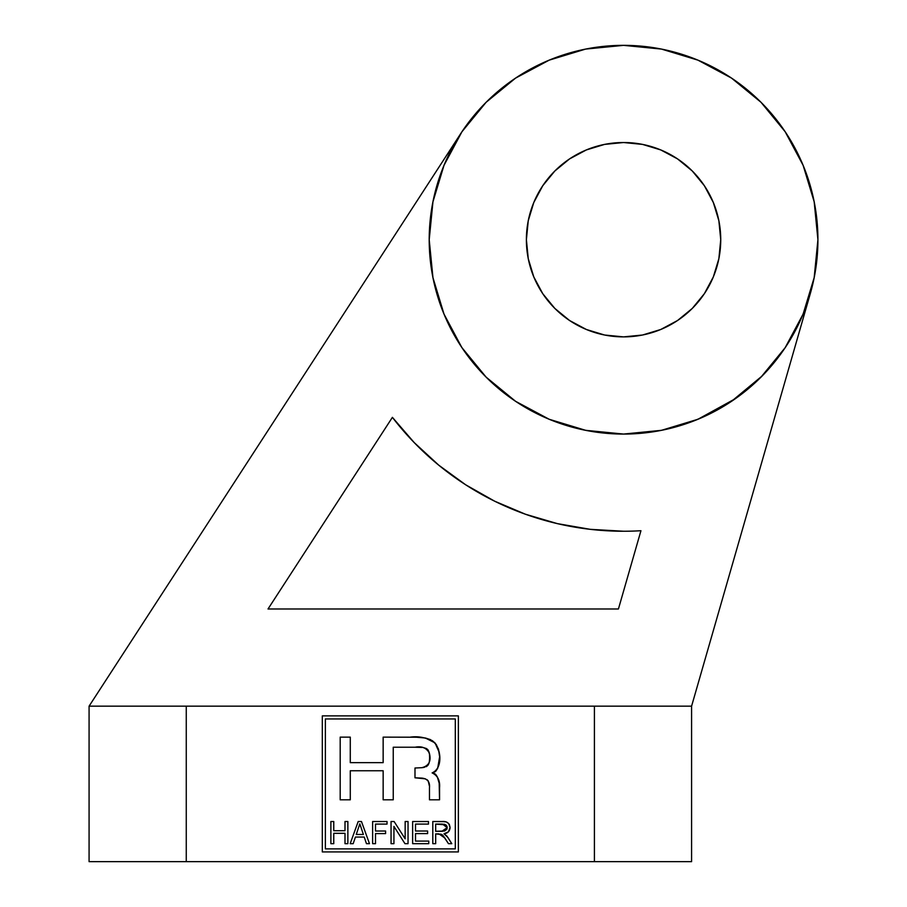 <?xml version="1.0" encoding="UTF-8"?>
<svg xmlns="http://www.w3.org/2000/svg" width="907" height="907" viewBox="0 0 907 907"><rect width="100%" height="100%" fill="white"/><g stroke="black" fill="none" stroke-linecap="round" stroke-linejoin="round"><path stroke-width="1.36" d="M623.562 531.241A291.532 291.532 0 0 1 392.402 417.356L268.019 608.982L618.427 608.982L640.943 530.72A291.532 291.532 0 0 1 623.562 531.241A291.532 291.532 0 0 0 640.943 530.72L618.427 608.982L268.019 608.982L392.402 417.356L414.204 442.582L438.739 465.166L465.688 484.803L494.712 501.22L525.425 514.224L557.408 523.634L590.276 529.337L623.562 531.241M731.541 401.313L762.288 375.838L755.61 382.323L760.996 377.142L785.167 347.687L803.126 314.083L814.18 277.621L817.921 239.709L814.18 201.785L803.126 165.335L785.167 131.73L760.996 102.276L731.541 78.104L697.937 60.145L661.475 49.08L623.562 45.35A194.359 194.359 0 0 1 817.921 239.709A194.359 194.359 0 0 1 623.562 434.068L661.475 430.326L697.937 419.272L735.407 398.661L724.976 405.508M623.562 336.882A97.174 97.174 0 0 1 526.389 239.709A97.174 97.174 0 0 1 623.562 142.524A97.174 97.174 0 0 1 720.736 239.709A97.174 97.174 0 0 1 623.562 336.882L604.606 335.023L586.376 329.49L569.573 320.511L554.846 308.425L542.76 293.698L533.781 276.896L528.248 258.665L526.389 239.709L528.248 220.752L533.781 202.522L542.76 185.72L554.846 170.992L569.573 158.906L586.376 149.927L604.606 144.394L623.562 142.524L642.519 144.394L660.75 149.927L677.552 158.906L692.279 170.992L704.365 185.72L713.344 202.522L718.877 220.752L720.736 239.709L718.877 258.665L713.344 276.896L704.365 293.698L692.279 308.425L677.552 320.511L660.75 329.49L642.519 335.023L623.562 336.882M356.27 834.463L363.378 834.463L359.818 823.817L356.27 834.463L359.818 823.817L363.378 834.463L356.27 834.463M446.913 829.032L447.185 827.638L441.845 831.3L435.677 831.3L435.677 824.1L435.677 831.3L444.589 831.005L446.732 829.395L447.185 827.638L445.722 824.837L435.677 824.1L442.537 824.1L447.185 827.638L446.459 825.483M360.737 826.844L360.498 826.107M445.915 824.973L444.271 824.27M443.806 824.191L445.722 824.837L447.185 827.638M441.845 831.3L442.763 831.277M416.835 737.244L410.338 737.13C419.431 735.928 427.628 737.833 434.918 742.867C441.267 750.894 442.661 768.286 432.117 772.9L432.117 772.9C437.684 775.564 440.167 780.508 439.555 787.741L439.555 787.593M439.555 787.741L439.555 799.804L429.465 799.804L439.555 799.804L439.181 783.24L437.287 776.766L438.784 781.04M436.698 775.78L434.317 773.433L432.117 772.9L434.317 773.433M435.371 771.676L437.673 768.365L439.385 761.109M438.364 766.449L438.807 764.771M439.283 761.993L439.453 760.429M434.861 742.799L425.372 738.003L432.344 740.679L435.179 743.15L438.466 749.069L439.544 756.279M435.122 743.094L439.249 752.459M436.55 744.964L432.39 740.713M430.7 739.715L425.451 738.026L419.59 737.38M439.555 799.804L429.465 799.804L429.465 787.798C430.043 781.936 427.492 778.705 421.834 778.104L414.987 777.798L414.987 768.014L421.834 767.696C428.977 765.871 431.471 760.962 429.294 752.98C426.358 747.81 421.642 745.883 415.145 747.221L420.497 747.391M423.104 747.595L426.063 748.388M426.245 748.479L428.013 749.885L429.147 752.345M429.453 753.853L429.669 758.706L429.499 754.182L428.036 749.919L424.147 747.765M429.567 760.247L429.669 758.717M429.68 757.538L429.306 762.107L428.002 765.236L429.034 763.206M426.993 766.234L426.267 766.664M427.991 765.259L424.102 767.401L428.002 765.236M414.987 777.798L414.987 768.014L421.834 767.696L414.987 768.014L414.987 777.798L425.326 778.83L421.834 778.104C427.492 778.705 430.043 781.936 429.465 787.798L429.465 799.804M426.936 779.612L428.195 780.87L425.338 778.83M429.408 786.018L428.195 780.87M444.283 837.161L448.466 843.68L442.956 835.426L440.609 834.021M445.949 833.295L444.861 833.59M446.561 822.048L448.772 823.692L450.065 827.615C449.532 823.227 446.958 821.186 442.378 821.515L432.798 821.515L432.798 843.68L435.677 843.68L435.677 833.884L438.988 833.884L444.895 838.068M446.981 826.39L447.151 827.082M447.083 828.544L446.732 829.395M428.762 841.084L428.762 843.68L428.762 841.084L415.519 841.084L415.519 833.601L427.616 833.601L427.616 831.016L415.519 831.016L415.519 824.1L428.478 824.1L428.478 821.515L412.64 821.515L412.64 843.68L428.762 843.68L412.64 843.68L412.64 821.515L428.478 821.515L428.478 824.1L415.519 824.1L415.519 831.016L427.616 831.016L427.616 833.601L415.519 833.601L415.519 841.084L428.762 841.084L428.762 843.68L412.64 843.68L412.64 821.515L428.478 821.515L428.478 824.1M385.588 831.016L385.588 833.601L385.588 831.016L375.509 831.016L375.509 824.1L387.028 824.1L387.028 821.515L372.63 821.515L372.63 843.68L375.509 843.68L375.509 833.601L385.588 833.601L375.509 833.601L375.509 843.68L372.63 843.68L372.63 821.515L387.028 821.515L387.028 824.1L375.509 824.1L375.509 831.016L385.588 831.016L385.588 833.601M345 833.318L345 843.68L347.869 843.68L347.869 821.515L345 821.515L345 830.721L333.765 830.721L333.765 821.515L330.885 821.515L330.885 843.68L333.765 843.68L333.765 833.318L345 833.318L333.765 833.318L333.765 843.68L330.885 843.68L330.885 821.515L333.765 821.515L333.765 830.721L345 830.721L345 821.515L347.869 821.515L347.869 843.68L345 843.68L345 833.318M415.145 747.221L393.241 747.221L415.145 747.221L393.241 747.221L393.241 799.804L383.151 799.804L383.151 770.757L350.283 770.757L350.283 799.804L340.193 799.804L340.193 737.13L350.283 737.13L350.283 762.662L383.151 762.662L383.151 737.13L416.381 737.221L425.394 738.015M423.331 737.72L420.984 737.482M426.823 748.819L428.036 749.919M429.499 754.227L429.657 756.449M383.151 799.804L393.241 799.804L383.151 799.804L383.151 770.757L350.283 770.757L350.283 799.804L340.193 799.804L350.283 799.804M340.193 737.13L340.193 799.804L340.193 737.13L350.283 737.13L340.193 737.13M353.186 843.68L355.408 837.059L364.24 837.059L366.451 843.68L369.466 843.68L361.462 821.515L358.186 821.515L350.181 843.68L353.186 843.68L350.181 843.68L358.186 821.515L361.462 821.515L369.466 843.68L366.451 843.68L364.24 837.059L355.408 837.059L353.186 843.68L350.181 843.68L358.186 821.515L361.462 821.515L369.466 843.68L366.451 843.68M405.157 821.515L408.037 821.515L408.037 843.68L404.964 843.68L408.037 843.68L408.037 821.515L405.157 821.515L405.157 838.816L394.103 821.515L391.053 821.515L391.053 843.68L393.933 843.68L393.933 826.402L404.964 843.68L393.933 826.402L393.933 843.68L391.053 843.68L391.053 821.515L394.103 821.515L405.157 838.816L405.157 821.515L408.037 821.515L408.037 843.68L404.964 843.68M441.947 834.565L435.677 833.884L435.677 843.68L432.798 843.68L432.798 821.515L444.702 821.629M442.378 821.515L446.142 821.912M448.682 823.579L449.498 824.882M450.065 827.615L448.341 831.912L444.022 833.748L446.947 836.141L451.788 843.68L448.466 843.68L451.788 843.68L448.001 837.615L444.022 833.748C447.741 833.295 449.759 831.254 450.065 827.615L450.042 828.284M448.421 831.844L446.335 833.159M455.303 718.945L325.364 718.945L325.364 848.873L455.303 848.873L455.303 718.945L455.303 848.873L325.364 848.873L325.364 718.945L455.303 718.945M451.788 843.68L448.466 843.68L445.484 838.986M435.677 843.68L432.798 843.68L432.798 821.515M445.178 821.697L446.539 822.037M393.933 843.68L391.053 843.68L391.053 821.515L394.103 821.515M350.283 737.13L350.283 762.662L383.151 762.662L383.151 737.13M439.555 757.254L437.673 768.365L435.575 771.506L432.117 772.9M435.269 774.034L436.052 774.861M421.834 767.696L424.102 767.401M421.902 747.481L419.646 747.345M393.241 747.221L393.241 799.804M345 821.515L347.869 821.515L347.869 843.68L345 843.68M333.765 843.68L330.885 843.68L330.885 821.515L333.765 821.515M375.509 843.68L372.63 843.68L372.63 821.515L387.028 821.515L387.028 824.1M427.616 831.016L427.616 833.601M461.958 347.687L486.129 377.142L515.584 401.313L549.188 419.272L585.65 430.326L623.562 434.068A194.359 194.359 0 0 1 429.204 239.709A194.359 194.359 0 0 1 623.562 45.35L585.65 49.08L549.188 60.145L515.584 78.104L486.129 102.276L461.958 131.73L443.999 165.335L432.945 201.785L429.204 239.709L432.945 277.621L443.999 314.083L461.731 347.347M518.668 403.332L515.527 401.268M788.591 342.37L785.133 347.744M515.584 78.104L486.129 102.276L461.958 131.73M785.167 131.73L760.996 102.276L731.541 78.104M642.519 144.394L660.75 149.927M677.552 158.906L692.279 170.992L704.365 185.72M713.344 202.522L718.877 220.752M718.877 258.665L713.344 276.896M704.365 293.698L692.279 308.425L677.552 320.511M660.75 329.49L642.519 335.023M604.606 335.023L586.376 329.49M569.573 320.511L554.846 308.425L542.76 293.698M533.781 276.896L528.248 258.665M528.248 220.752L533.781 202.522M542.76 185.72L554.846 170.992L569.573 158.906M586.376 149.927L604.606 144.394M669.479 428.569L658.539 430.893L669.479 428.569M458.364 851.934L322.314 851.934L458.364 851.934L458.364 715.884L322.314 715.884L322.314 851.934L322.314 715.884L458.364 715.884L458.364 851.934L322.314 851.934L322.314 715.884L458.364 715.884L458.364 851.934M691.587 706.168L810.087 294.344L691.587 706.168L186.264 706.168L186.264 861.65L594.414 861.65L594.414 706.168L594.414 861.65L691.587 861.65L691.587 706.168L691.587 861.65L186.264 861.65L186.264 706.168L89.079 706.168L460.393 134.111L89.079 706.168L89.079 861.65L186.264 861.65L89.079 861.65L89.079 706.168L691.587 706.168M623.562 45.35A194.359 194.359 0 0 0 460.541 133.885M806.051 306.589L801.516 317.858M704.444 416.438L692.631 421.381M589.799 431.108L581.092 429.362M551.864 420.36L548.486 418.977M463.704 350.249L459.157 343.368M445.949 318.629L443.172 312.053M433.433 280.014L432.015 272.644M429.272 244.856L429.226 236.84M432.605 203.508L433.886 197.284M442.117 170.04L445.36 162.126"/></g></svg>
